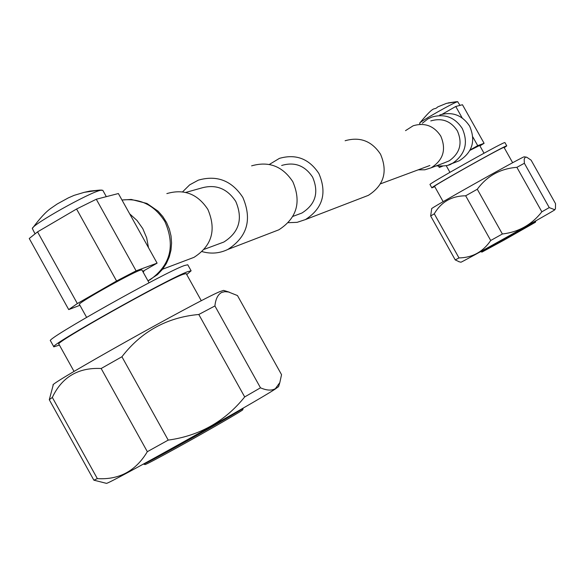 <?xml version="1.0" encoding="UTF-8"?>
<svg xmlns="http://www.w3.org/2000/svg" width="585" height="585" viewBox="0 0 585 585"><rect width="100%" height="100%" fill="white"/><g stroke="black" fill="none" stroke-linecap="round" stroke-linejoin="round"><path stroke-width="0.88" d="M219.053 243.813L223.85 242.036C239.163 232.333 243.141 218.812 235.777 201.459C227.082 188.304 215.463 183.873 200.911 188.173L185.767 192.428M273.129 232.011L278.848 229.81C296.873 218.168 301.531 202.139 292.822 181.716C282.599 166.228 268.859 160.934 251.608 165.847M202.154 251.623C211.046 254.124 219.616 253.4 227.858 249.437C247.28 236.867 252.274 219.521 242.833 197.394C231.777 180.597 216.947 174.849 198.352 180.143L189.664 184.86L182.6 191.836M345.106 140.744C359.972 136.51 371.775 141.007 380.528 154.221C387.957 171.654 383.906 185.365 368.36 195.353L363.439 197.255M269.341 164.451L279.396 158.381C295.944 153.672 309.114 158.732 318.898 173.548C327.227 193.079 322.745 208.421 305.45 219.572L297.121 222.337L288.339 222.688M281.648 165.475C294.599 161.65 304.924 165.54 312.617 177.153C319.117 192.465 315.549 204.428 301.904 213.035L297.641 214.622M455.108 162.367L459.276 160.758C472.431 152.319 475.89 140.802 469.66 126.199C462.311 115.128 452.344 111.377 439.766 114.938M418.231 169.826L424.827 169.796L431.123 167.822C443.276 160.122 446.487 149.526 440.746 136.042C433.953 125.826 424.768 122.389 413.2 125.753L405.507 130.652M129.665 213.839L137.007 220.472L142.777 228.618L146.674 237.846L148.502 247.689M166.849 193.598C183.961 188.619 197.635 193.891 207.865 209.415C216.567 229.876 211.945 245.854 193.993 257.349L188.348 259.484M144.195 270.562L143.266 272.361M460.029 105.373L457.609 101.695C454.362 102.163 419.16 122.082 419.613 123.194L419.964 123.888M419.613 123.194C436.381 102.931 432.995 111.516 437.755 106.901L446.501 103.348L457.784 101.658M456.571 101.688L448.103 102.938M512.657 162.74L504.043 147.398L503.517 147.53C498.296 149.27 431.971 186.6 434.567 186.33L443.152 201.657M504.219 147.705L506.764 145.87L504.899 142.55L504.336 142.681C498.727 144.451 427.138 184.765 430.004 184.531L431.862 187.851L434.743 186.637M506.764 145.87L506.2 146.009C500.636 147.851 429.039 188.151 431.862 187.851M484.022 153.219L479.671 145.453L469.967 150.338M481.089 251.857L535.706 221.371L535.458 222.234L504.043 240.106L481.952 252.098L480.892 251.499M555.443 208.75L554.66 209.927C549.052 213.752 459.708 263.55 460.878 262.204L460.848 262.197M554.726 209.722L555.436 208.75L555.531 203.668L531.114 160.166L526.822 157.263L525.235 157.19L524.182 159.2L524.372 163.273L549.249 207.595L554.726 209.722M459.276 261.795L455.24 259.908L430.662 216.004L431.686 208.684C428.22 209.547 517.608 159.354 524.058 156.817L526.463 157.153M430.662 216.004L434.282 213.803C441.185 201.935 451.642 195.931 465.66 195.792L477.287 189.248C487.093 175.939 500.292 168.634 516.877 167.325L524.372 163.273M434.282 213.803L458.991 257.926C472.439 257.649 483.013 251.835 490.713 240.493L465.66 195.792M477.287 189.248L502.376 234C518.632 232.055 531.787 224.662 541.849 211.814L516.877 167.325M549.249 207.595L541.849 211.814M502.376 234L490.713 240.493M458.991 257.926L455.24 259.908M479.912 145.884L484.102 143.31L477.718 145.65L472.841 136.956M442.545 166.213L439.284 167.464L441.368 166.279M470.186 149.928L477.718 145.65M462.157 117.907L455.752 106.477L462.464 104.744L484.102 143.31M442.362 114.148L455.752 106.477M439.284 167.464L438.582 166.213M106.324 196.655L102.777 190.279L100.576 190.293C89.542 192.414 32.321 224.45 32.321 228.508L35.063 233.861M32.321 228.508C39.795 218.351 46.142 211.514 51.363 207.997L57.228 203.975L68.343 197.884L74.112 195.361L84.269 192.326L99.691 190.096L90.075 191.054L83.838 192.421M201.313 300.756L186.176 273.561L182.944 274.372C164.502 281.027 53.272 343.519 58.858 344.075L74.046 371.438M186.739 274.57L191.119 270.811L187.756 264.771L184.29 265.575C164.48 272.427 44.27 339.98 50.478 340.755L53.849 346.832L59.421 345.084M191.119 270.811L187.683 271.667C167.983 278.731 47.758 346.269 53.849 346.832M149.065 282.782L141.884 269.868L140.1 270.233C130.316 273.488 76.664 303.688 79.406 304.39L86.602 317.348M143.457 464.059L143.574 464.132C145.789 463.4 157.124 457.397 177.562 446.121C207.989 429.317 243.17 408.988 243.192 408.228L243.192 408.089M145.043 464.541L145.131 464.57C147.318 463.854 158.425 457.975 178.454 446.933C208.26 430.48 242.724 410.546 242.753 409.778L242.775 409.697M278.584 386.59L275.279 389.032C255.053 402.465 106.258 485.543 106.39 483.334L106.236 483.298M260.486 387.811C266.687 390.517 271.652 390.802 275.389 388.659L279.827 382.583L281.546 374.671L237.466 295.557L228.464 291.981L224.867 291.666L221.773 292.39C217.92 294.387 215.638 298.913 214.914 305.955L260.486 387.811L244.691 396.937L198.798 314.481L214.914 305.955M229.342 292.178L223.558 290.387L219.66 291.696C196.64 301.246 45.82 385.822 53.213 385.01L49.286 399.73L52.328 397.42C61.966 377.018 78.244 367.38 101.161 368.506L121.921 356.755L168.217 440.11C199.536 435.781 225.028 421.39 244.691 396.937M168.217 440.11L147.332 451.686L101.161 368.506M52.328 397.42L97.344 478.618C119.135 479.963 135.8 470.983 147.332 451.686M97.344 478.618L93.871 480.175L49.286 399.73M97.088 480.98L93.871 480.175M121.921 356.755C141.424 331.454 167.047 317.362 198.798 314.481M116.583 280.997L76.576 209.013L96.284 199.244L136.1 270.84L116.583 280.997L77.352 303.556L68.716 309.597L79.911 305.297M136.1 270.84L157.102 263.148L142.733 271.403M157.102 263.148L118.375 193.54L96.284 199.244M68.716 309.597L29.25 238.497L37.55 231.872L77.352 303.556M76.576 209.013L37.55 231.872M444.351 162.835L449.221 160.816C460.029 153.153 462.735 143.149 457.338 130.813C450.794 120.971 441.938 117.673 430.772 120.912M448.498 164.999L452.929 163.032C465.375 154.213 468.49 142.703 462.282 128.51C454.808 117.241 444.673 113.424 431.884 117.051L427.971 118.85L422.348 123.23M121.98 200.026C140.363 198.059 154.681 205.269 164.941 221.671C175.434 245.722 170.52 265.071 150.184 279.71L147.998 280.866M301.904 213.035L292.931 216.37M429.88 165.496L380.521 183.829M368.36 195.353L305.45 219.572M278.848 229.81L227.858 249.437M223.85 242.036L204.362 249.268M444.41 162.813L431.123 167.822M436.205 165.906C444.3 166.294 449.477 165.548 451.737 163.668L459.276 160.758M121.972 200.011L131.237 199.441L146.952 203.463L158.067 211.17L162.762 216.479L166.549 222.49L169.328 229.035L171.025 235.952L171.58 243.031L170.988 250.087L169.255 256.932L166.425 263.374L162.579 269.224L157.453 274.65L147.99 280.851M162.593 269.202L193.993 257.349M460.878 262.204L458.764 261.663M446.201 165.643L449.938 172.326M242.753 409.778L243.192 408.228M106.39 483.334L93.892 480.175M278.54 386.743L279.827 382.583M145.131 464.57L143.574 464.132M99.655 190.125L101.666 190.081"/></g></svg>
